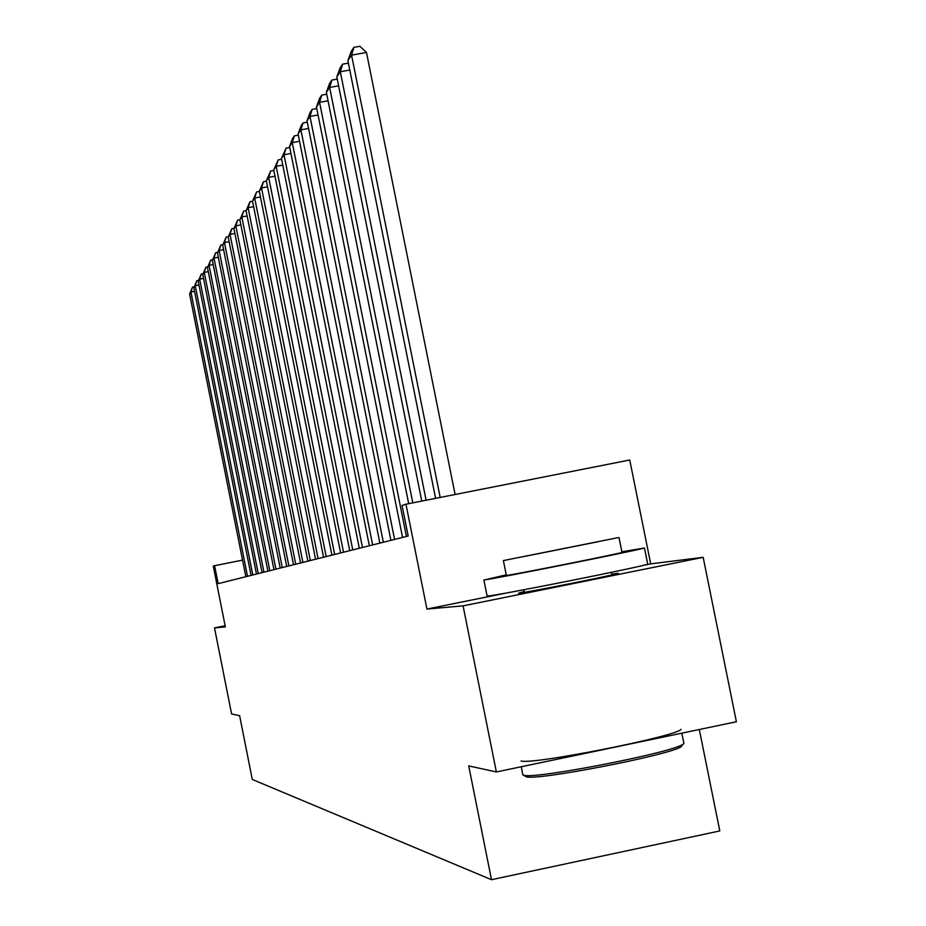 <?xml version="1.0" encoding="UTF-8"?>
<svg xmlns="http://www.w3.org/2000/svg" width="926" height="926" viewBox="0 0 926 926"><rect width="100%" height="100%" fill="white"/><g stroke="black" fill="none" stroke-linecap="round" stroke-linejoin="round"><path stroke-width="1.39" d="M611.669 574.108L618.198 573.321C615.582 574.803 525.47 592.779 518.572 593.196L524.29 591.482M225.122 625.756L214.496 627.886L225.354 626.925L213.269 566.099L214.601 565.682L218.177 583.646L408.181 536.015L402.058 505.457L405.958 504.207L426.932 609.053L463.081 605.859L703.17 557.325L650.7 563.865L629.738 460.002L405.958 504.207M703.17 557.325L736.402 721.748L496.359 771.96L468.718 765.906L491.498 879.7L252.289 779.46L239.626 715.694L231.593 713.934L214.496 627.886M496.359 771.96L463.081 605.859M699.315 729.503L719.791 830.946L491.498 879.7M242.543 560.126L214.601 565.682M650.7 563.865L643.327 565.346M507.598 592.767L426.932 609.053M245.841 576.713L189.599 293.993L190.941 292.014L194.553 291.343M247.497 576.296L190.941 292.014L192.515 287.106L194.182 286.794M189.599 293.993L192.515 287.106M682.207 744.724L681.212 746.738C669.267 755.165 536.247 780.931 526.246 776.775L523.283 775.05M521.326 766.74L522.785 774.703L523.942 775.236C534.117 779.46 670.54 753.023 682.74 744.446L683.932 743.613L683.689 742.374M506.244 574.826L484.761 579.861C494.577 578.877 639.716 549.928 644.473 547.995L621.867 551.792M483.87 579.954L487.064 595.904L488.002 596.008C497.91 595.476 643.072 566.538 647.737 564.165L647.679 563.899M621.971 552.301L621.994 552.428C618.823 553.771 514.729 574.548 507.054 575.37L506.348 575.359L503.397 560.624M618.082 537.647L503.385 560.577L618.082 537.647M524.417 556.445L598.462 541.652L524.417 556.445M521.083 760.987C531.918 765.003 677.3 736.263 681.061 729.341M251.062 575.405L193.835 287.743L195.224 285.694L198.963 285M252.786 574.977L195.224 285.694L196.821 280.705L198.546 280.381M193.835 287.743L196.821 280.705M256.479 574.051L198.222 281.272L199.669 279.154L203.535 278.425M258.261 573.599L199.669 279.154L201.289 274.084L203.072 273.749M198.222 281.272L201.289 274.084M262.093 572.638L202.771 274.571L204.264 272.371L208.281 271.619M263.933 572.175L204.264 272.371L205.908 267.209L207.76 266.873M202.771 274.571L205.908 267.209M267.915 571.18L207.482 267.626L209.033 265.334L213.2 264.558M269.825 570.705L209.033 265.334L210.711 260.09L212.621 259.731M207.482 267.626L210.711 260.09M273.957 569.664L212.378 260.403L213.975 258.041L218.316 257.231M275.936 569.166L213.975 258.041L215.677 252.694L217.668 252.335M212.378 260.403L215.677 252.694M280.219 568.101L217.448 252.914L219.126 250.46L223.617 249.615M282.28 567.58L219.126 250.46L220.851 245.02L222.911 244.638M217.448 252.914L220.851 245.02M286.736 566.457L222.726 245.135L224.462 242.577L229.15 241.709M288.877 565.925L224.462 242.577L226.222 237.044L228.363 236.651M222.726 245.135L226.222 237.044M293.519 564.767L228.213 237.044L230.018 234.382L234.891 233.479M295.741 564.2L230.018 234.382L231.801 228.745L234.023 228.34M228.213 237.044L231.801 228.745M300.568 562.996L233.919 228.629L235.806 225.851L240.876 224.914M302.895 562.418L235.806 225.851L237.623 220.11L239.927 219.682M233.919 228.629L237.623 220.11M307.918 561.156L239.869 219.856L241.825 216.962L247.115 215.989M310.337 560.543L241.825 216.962L243.677 211.116L246.084 210.677M239.869 219.856L243.677 211.116M315.569 559.235L246.073 210.711L248.11 207.702L253.631 206.683M318.093 558.598L248.11 207.702L249.985 201.741L252.555 201.266M246.073 210.711L249.985 201.741M323.556 557.232L252.532 201.174L254.662 198.037L260.438 196.972M326.195 556.572L254.662 198.037L256.571 191.96L259.326 191.451M252.532 201.174L256.571 191.96M331.902 555.137L259.292 191.219L261.514 187.932L267.545 186.832M334.656 554.454L261.514 187.932L263.459 181.727L266.422 181.195M259.292 191.219L263.459 181.727M340.618 552.949L266.341 180.813L268.667 177.375L274.987 176.218M343.5 552.232L268.667 177.375L270.647 171.044L273.83 170.465M266.341 180.813L270.647 171.044M349.75 550.669L273.726 169.921L276.168 166.321L282.777 165.117M352.76 549.917L276.168 166.321L278.182 159.862L281.608 159.237M273.726 169.921L278.182 159.862M359.311 548.273L281.458 158.52L284.016 154.746L290.949 153.484M362.471 547.474L284.016 154.746L286.065 148.148L289.745 147.477M281.458 158.52L286.065 148.148M369.335 545.761L289.572 146.563L292.246 142.604L299.538 141.273M372.646 544.928L292.246 142.604L294.341 135.856L298.311 135.138M289.572 146.563L292.454 138.668L294.341 135.856M379.857 543.122L298.079 134.004L300.892 129.848L308.555 128.459M383.341 542.242L300.892 129.848L303.034 122.95L307.293 122.174M298.079 134.004L301.043 125.901L303.034 122.95M390.922 540.344L307.027 120.808L309.99 116.444L318.046 114.986M394.58 539.43L309.99 116.444L312.166 109.384L316.761 108.55M307.027 120.808L310.071 112.486L312.166 109.384M402.555 537.427L316.437 106.93L319.563 102.323L328.059 100.795M406.421 536.455L319.563 102.323L321.773 95.112L326.739 94.209M316.437 106.93L319.574 98.376L321.773 95.112M408.69 503.675L326.357 92.299L329.644 87.449L338.615 85.829M412.799 502.853L329.644 87.449L331.913 80.053L337.272 79.092M326.357 92.299L329.587 83.502L331.913 80.053M421.77 501.082L336.821 76.87L340.305 71.73L349.785 70.029M426.11 500.225L340.305 71.73L342.608 64.16L348.396 63.13M336.821 76.87L340.155 67.806L342.608 64.16M435.59 498.35L347.887 60.549L351.567 55.132L366.476 52.458L359.878 46.3L353.917 47.365L351.567 55.132L440.186 497.447M455.094 494.496L366.476 52.458M347.887 60.549L351.324 51.219L353.917 47.365M523.942 589.735L524.463 592.304M611.322 572.361L611.843 574.93M681.825 733.16L683.932 743.613M621.994 552.428L619.008 537.578M644.473 547.995L647.737 564.165M681.212 746.738L682.74 744.446"/></g></svg>
